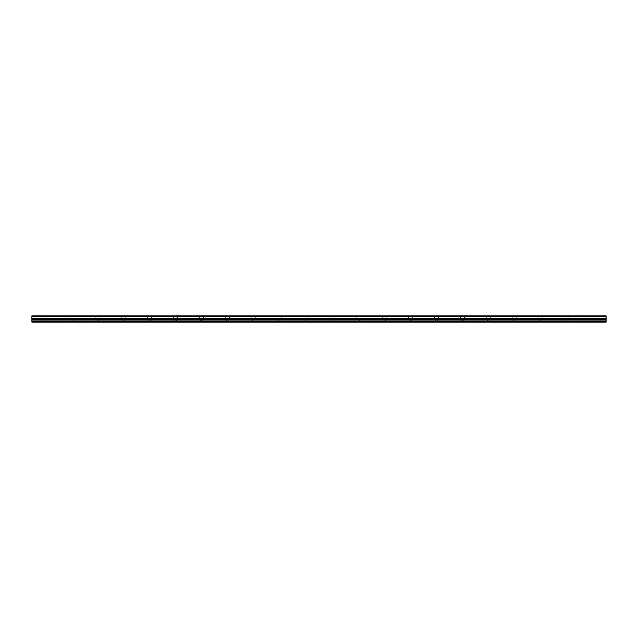 <?xml version="1.0" encoding="UTF-8"?>
<svg xmlns="http://www.w3.org/2000/svg" width="638" height="638" viewBox="0 0 638 638"><rect width="100%" height="100%" fill="white"/><g stroke="black" fill="none" stroke-linecap="round" stroke-linejoin="round"><path stroke-width="0.48" stroke-dasharray="3.19 2.39" d="M44.947 318.841L46.909 318.841L44.947 318.841M44.947 322.102L46.095 322.102L44.947 322.102M593.053 318.841L591.091 318.841L593.053 318.841M593.053 322.102L591.904 322.102L593.053 322.102M566.951 318.841L564.989 318.841L566.951 318.841M566.951 322.102L568.091 322.102L566.951 322.102M540.849 318.841L542.81 318.841L540.849 318.841M540.849 322.102L541.989 322.102L540.849 322.102M514.746 318.841L516.708 318.841L514.746 318.841M514.746 322.102L515.895 322.102L514.746 322.102M488.652 318.841L486.69 318.841L488.652 318.841M488.652 322.102L487.512 322.102L488.652 322.102M462.55 318.841L460.596 318.841L462.55 318.841M462.55 322.102L461.41 322.102L462.55 322.102M436.448 318.841L438.41 318.841L436.448 318.841M436.448 322.102L437.588 322.102L436.448 322.102M410.354 318.841L408.392 318.841L410.354 318.841M410.354 322.102L409.205 322.102L410.354 322.102M384.251 318.841L382.29 318.841L384.251 318.841M384.251 322.102L383.111 322.102L384.251 322.102M358.149 318.841L360.111 318.841L358.149 318.841M358.149 322.102L359.29 322.102L358.149 322.102M332.047 318.841L334.009 318.841L332.047 318.841M332.047 322.102L333.195 322.102L332.047 322.102M305.953 318.841L303.991 318.841L305.953 318.841M305.953 322.102L304.804 322.102L305.953 322.102M279.851 318.841L277.889 318.841L279.851 318.841M279.851 322.102L278.71 322.102L279.851 322.102M253.749 318.841L255.71 318.841L253.749 318.841M253.749 322.102L252.608 322.102L253.749 322.102M227.646 318.841L229.608 318.841L227.646 318.841M227.646 322.102L228.795 322.102L227.646 322.102M201.552 318.841L199.59 318.841L201.552 318.841M201.552 322.102L202.693 322.102L201.552 322.102M175.45 318.841L173.496 318.841L175.45 318.841M175.45 322.102L174.31 322.102L175.45 322.102M149.348 318.841L151.31 318.841L149.348 318.841M149.348 322.102L148.207 322.102L149.348 322.102M123.254 318.841L121.292 318.841L123.254 318.841M123.254 322.102L122.105 322.102L123.254 322.102M97.151 318.841L95.19 318.841L97.151 318.841M97.151 322.102L98.292 322.102L97.151 322.102M71.049 318.841L73.011 318.841L71.049 318.841M71.049 322.102L69.909 322.102L71.049 322.102M44.947 315.898L46.909 315.898L44.947 315.898M593.053 315.898L591.091 315.898L593.053 315.898M566.951 315.898L564.989 315.898L566.951 315.898M540.849 315.898L542.81 315.898L540.849 315.898M514.746 315.898L516.708 315.898L514.746 315.898M488.652 315.898L486.69 315.898L488.652 315.898M462.55 315.898L460.596 315.898L462.55 315.898M436.448 315.898L438.41 315.898L436.448 315.898M410.354 315.898L408.392 315.898L410.354 315.898M384.251 315.898L382.29 315.898L384.251 315.898M358.149 315.898L360.111 315.898L358.149 315.898M332.047 315.898L334.009 315.898L332.047 315.898M305.953 315.898L303.991 315.898L305.953 315.898M279.851 315.898L277.889 315.898L279.851 315.898M253.749 315.898L255.71 315.898L253.749 315.898M227.646 315.898L229.608 315.898L227.646 315.898M201.552 315.898L199.59 315.898L201.552 315.898M175.45 315.898L173.496 315.898L175.45 315.898M149.348 315.898L151.31 315.898L149.348 315.898M123.254 315.898L121.292 315.898L123.254 315.898M97.151 315.898L95.19 315.898L97.151 315.898M71.049 315.898L73.011 315.898L71.049 315.898M31.9 321.775L606.1 321.775L31.9 322.102L31.9 316.663L606.1 316.663L31.9 316.751M606.1 316.663L606.1 315.898L31.9 315.898L31.9 316.663M606.1 321.775L606.1 318.657L31.9 318.657M31.9 318.577L606.1 318.657M606.1 318.577L606.1 316.751M606.1 320.077L31.9 320.077M31.9 316.097L606.1 316.097M606.1 319.359L31.9 319.359M43.807 322.102L43.807 318.841M591.904 322.102L591.904 318.841M565.81 322.102L565.81 318.841M539.708 322.102L539.708 318.841M513.606 322.102L513.606 318.841M487.512 322.102L487.512 318.841M461.41 322.102L461.41 318.841M435.307 322.102L435.307 318.841M409.205 322.102L409.205 318.841M383.111 322.102L383.111 318.841M357.009 322.102L357.009 318.841M330.907 322.102L330.907 318.841M304.804 322.102L304.804 318.841M278.71 322.102L278.71 318.841M252.608 322.102L252.608 318.841M226.506 322.102L226.506 318.841M200.412 322.102L200.412 318.841M174.31 322.102L174.31 318.841M148.207 322.102L148.207 318.841M122.105 322.102L122.105 318.841M96.011 322.102L96.011 318.841M69.909 322.102L69.909 318.841M42.993 318.841L42.993 315.898M591.091 318.841L591.091 315.898M564.989 318.841L564.989 315.898M538.895 318.841L538.895 315.898M512.793 318.841L512.793 315.898M486.69 318.841L486.69 315.898M460.596 318.841L460.596 315.898M434.494 318.841L434.494 315.898M408.392 318.841L408.392 315.898M382.29 318.841L382.29 315.898M356.195 318.841L356.195 315.898M330.093 318.841L330.093 315.898M303.991 318.841L303.991 315.898M277.889 318.841L277.889 315.898M251.795 318.841L251.795 315.898M225.692 318.841L225.692 315.898M199.59 318.841L199.59 315.898M173.496 318.841L173.496 315.898M147.394 318.841L147.394 315.898M121.292 318.841L121.292 315.898M95.19 318.841L95.19 315.898M69.095 318.841L69.095 315.898M46.095 322.102L46.095 318.841M594.193 322.102L594.193 318.841M568.091 322.102L568.091 318.841M541.989 322.102L541.989 318.841M515.895 322.102L515.895 318.841M489.793 322.102L489.793 318.841M463.69 322.102L463.69 318.841M437.588 322.102L437.588 318.841M411.494 322.102L411.494 318.841M385.392 322.102L385.392 318.841M359.29 322.102L359.29 318.841M333.195 322.102L333.195 318.841M307.093 322.102L307.093 318.841M280.991 322.102L280.991 318.841M254.889 322.102L254.889 318.841M228.795 322.102L228.795 318.841M202.693 322.102L202.693 318.841M176.59 322.102L176.59 318.841M150.488 322.102L150.488 318.841M124.394 322.102L124.394 318.841M98.292 322.102L98.292 318.841M72.19 322.102L72.19 318.841M46.909 318.841L46.909 315.898M595.007 318.841L595.007 315.898M568.905 318.841L568.905 315.898M542.81 318.841L542.81 315.898M516.708 318.841L516.708 315.898M490.606 318.841L490.606 315.898M464.504 318.841L464.504 315.898M438.41 318.841L438.41 315.898M412.308 318.841L412.308 315.898M386.205 318.841L386.205 315.898M360.111 318.841L360.111 315.898M334.009 318.841L334.009 315.898M307.907 318.841L307.907 315.898M281.805 318.841L281.805 315.898M255.71 318.841L255.71 315.898M229.608 318.841L229.608 315.898M203.506 318.841L203.506 315.898M177.404 318.841L177.404 315.898M151.31 318.841L151.31 315.898M125.207 318.841L125.207 315.898M99.105 318.841L99.105 315.898M73.011 318.841L73.011 315.898"/><path stroke-width="0.96" d="M31.9 316.663L31.9 315.898L606.1 315.898L606.1 316.663L31.9 316.663L606.1 316.751L606.1 318.577L31.9 318.657L606.1 318.577M31.9 316.751L31.9 318.577M31.9 318.657L31.9 322.102L606.1 322.102L606.1 318.657M31.9 321.775L606.1 321.775M31.9 320.077L606.1 320.077M606.1 316.097L31.9 316.097M31.9 319.359L606.1 319.359"/></g></svg>

